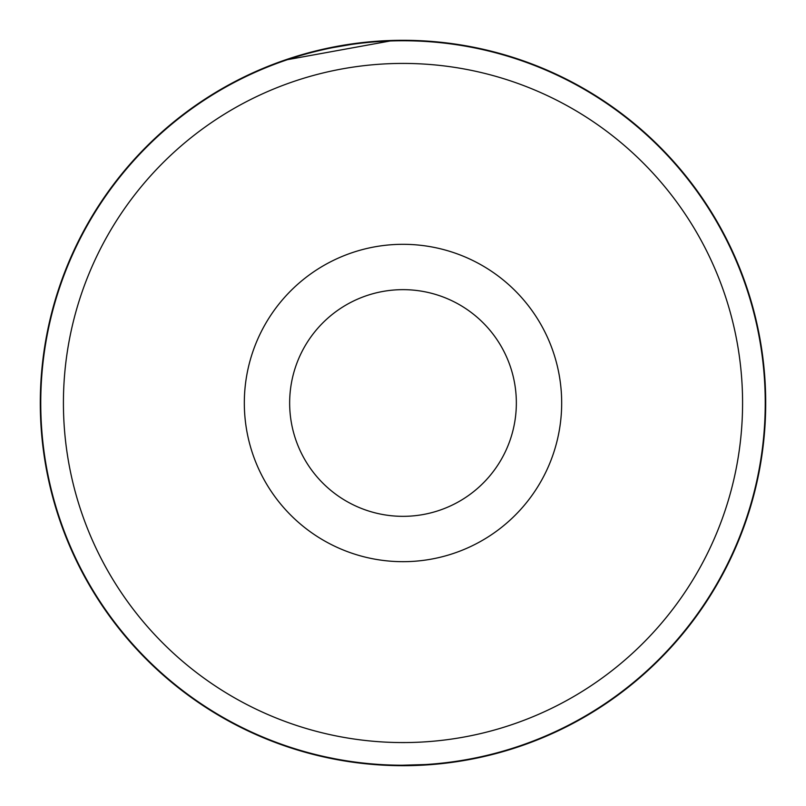 <?xml version="1.0" encoding="UTF-8"?>
<svg xmlns="http://www.w3.org/2000/svg" width="806" height="806" viewBox="0 0 806 806"><rect width="100%" height="100%" fill="white"/><g stroke="black" fill="none" stroke-linecap="round" stroke-linejoin="round"><path stroke-width="1.21" d="M483.449 49.327L465.928 45.791L442.464 42.446L417.84 40.602L393.217 40.431L284.518 60.198M522.782 60.641L500.858 53.75M483.338 49.307L504.022 54.647M454.675 43.998L438.666 42.053M307.026 53.226L321.997 49.458L362.025 42.617M481.242 48.834L491.71 51.312M357.39 762.819L337.341 759.705M312.265 754.164L348.917 761.64M360.232 763.161L378.548 764.874M392.24 765.539L435.462 764.239L423.19 765.136M555.213 732.211L547.012 735.878M531.386 742.215L518.711 746.749M244.752 414.657A158.681 158.681 0 0 1 391.333 244.742A158.681 158.681 0 0 1 561.248 391.333A158.681 158.681 0 0 1 414.667 561.248A158.681 158.681 0 0 1 244.752 414.657M516.042 394.668A113.344 113.344 0 0 0 394.668 289.959A113.344 113.344 0 0 0 289.959 411.332A113.344 113.344 0 0 0 411.332 516.031A113.344 113.344 0 0 0 516.042 394.668M64.339 427.956A339.578 339.578 0 0 0 427.966 741.651A339.578 339.578 0 0 0 741.661 378.034A339.578 339.578 0 0 0 378.034 64.339A339.578 339.578 0 0 0 64.339 427.956M764.269 376.362A362.247 362.247 0 0 1 429.628 764.259A362.247 362.247 0 0 1 41.731 429.628A362.247 362.247 0 0 1 376.372 41.731A362.247 362.247 0 0 1 764.269 376.362M394.759 765.599L369.793 764.169M435.462 764.239L447.703 762.929M532.494 741.792L527.527 743.646M527.315 743.726L502.823 751.686M497.554 753.157L472.084 759.051M398.557 765.67L374.971 764.612L357.28 762.798M41.277 429.658A362.7 362.7 0 0 0 429.669 764.713A362.7 362.7 0 0 0 764.723 376.331A362.7 362.7 0 0 0 376.331 41.277A362.7 362.7 0 0 0 41.277 429.658"/></g></svg>
